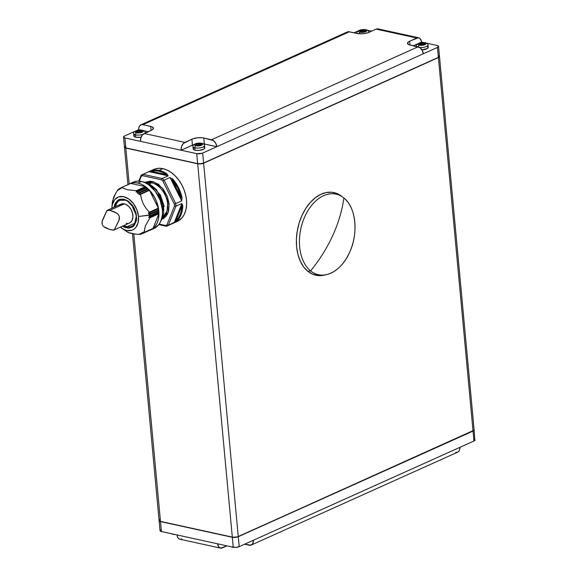 <?xml version="1.0" encoding="UTF-8"?>
<svg xmlns="http://www.w3.org/2000/svg" width="577" height="577" viewBox="0 0 577 577"><rect width="100%" height="100%" fill="white"/><g stroke="black" fill="none" stroke-linecap="round" stroke-linejoin="round"><path stroke-width="0.87" d="M161.264 219.541L163.789 218.358L165.952 216.404L167.618 213.778L168.693 210.663L169.09 203.869L167.388 196.613L163.45 189.415L157.975 184.056L152.328 181.503L149.631 181.228L145.188 182.361L153.922 181.957L162.483 188.203L169.09 203.869L167.604 204.013A19.243 13.083 -114.2 0 1 162.498 217.796L167.041 211.153L167.604 204.013L169.09 203.869L168.217 212.314L161.834 219.347M122.475 226.184L129.06 228.182L134.116 225.6L136.482 215.567M130.943 226.595A14.274 9.708 65.8 0 1 127.185 226.674A14.274 9.708 65.8 0 1 124.105 225.448M146.37 182.736L146.746 181.697M166.089 226.155L165.686 225.52L159.18 224.092L165.686 225.52L166.392 226.278L177.132 221.532A28.554 19.416 -114.2 0 0 185.347 193.771A28.554 19.416 -114.2 0 0 162.923 168.664L159.108 170.381A28.554 19.416 65.8 0 1 166.926 173.886L168.195 175.855L162.252 178.531A28.554 19.416 65.8 0 1 164.113 180.19L170.056 177.514L172.84 179.166A28.554 19.416 65.8 0 1 182.058 197.702L181.69 200.926L175.747 203.594A28.554 19.416 65.8 0 1 175.985 206.155L181.928 203.486L182.815 205.845A28.554 19.416 65.8 0 1 176.728 221.034L168.304 225.34A28.554 19.416 65.8 0 1 166.681 226.234L172.768 223.494M135.956 213.649L133.273 208.802L132.335 205.7A14.274 9.708 -114.2 0 0 135.84 213.49M115.595 206.552A14.274 9.708 65.8 0 1 120.081 200.241A14.274 9.708 65.8 0 1 124.69 199.844M134.989 223.162L127.185 226.674L134.989 223.162M151.715 182.815L149.118 183.984L151.715 182.815A19.243 13.083 -114.2 0 0 146.789 182.887L151.715 182.815A19.243 13.083 -114.2 0 1 167.604 204.013C167.683 198.849 162.26 185.368 151.715 182.815M120.874 188.737L121.624 187.496L130.705 183.421L145.462 186.667L136.432 190.677L145.577 186.847L145.707 187.597L145.577 186.847L136.533 190.915L136.122 191.91L145.88 187.813L136.107 192.069L145.707 187.597L146.659 187.684L136.23 192.155L145.88 187.813L136.302 192.141L146.659 187.684L137.629 191.752L146.868 187.864L147.164 188.867L146.868 187.864L137.831 191.932L137.521 193.208L147.33 189.047L137.535 193.338L147.164 188.867L148.224 189.018L148.743 190.367L139.107 194.701L148.577 190.179L148.303 189.155L139.273 193.216L148.101 188.967L137.658 193.396L147.33 189.047L137.723 193.389L139.237 193.057L138.956 194.507L149.421 190.201L139.107 194.701L149.515 190.309L158.401 208.268L149.4 212.163L158.35 208.376L148.339 213.028L157.939 209.018L148.239 213.281L157.925 208.715L158.581 209.833L157.939 209.018L148.318 213.346L149.551 213.894L158.646 209.985L149.551 213.894L158.61 210.122L158.134 210.706L148.491 215.048L158.134 210.706L158.826 211.968L158.242 212.812L158.891 213.786L149.926 217.817L158.826 213.519L149.789 217.587L148.736 217.284L149.789 217.587L158.826 213.519L158.322 212.971L148.585 217.168L158.322 212.971L148.736 217.284L149.76 216.166L158.79 212.098L149.739 215.885L158.769 211.817L149.739 215.885L148.52 215.322L149.739 215.885L158.769 211.817L158.163 210.987L148.412 215.199L158.134 210.706L148.52 215.322L138.502 216.483L136.893 209.797L133.511 203.681L128.866 199.079L123.666 196.685L118.703 196.858L114.736 199.577L112.371 204.431L111.873 208.225A17.974 12.225 65.8 0 1 111.938 207.049A17.974 12.225 65.8 0 1 125.137 197.103A17.974 12.225 65.8 0 1 138.502 216.483L148.412 215.199L149.659 214.031L148.239 213.281L149.443 212.235L146.06 208.376L143.341 203.998L141.509 199.231L140.514 194.276L139.035 194.694L139.237 193.057L137.535 193.338L137.795 191.773L136.15 192.134L136.511 190.698L127.452 189.804L121.689 187.453L120.773 188.773L120.492 187.987L119.554 189.407L119.179 188.737L118.357 190.143L118.191 189.393L115.537 193.526L113.582 197.485L112.32 202.599M162.05 216.988L162.209 217.652A23.938 16.279 65.8 0 1 161.07 220.508L161.07 220.508A23.938 16.279 -114.2 0 0 162.209 217.652L162.05 216.988M161.942 206.429L162.829 206.162L161.942 206.429M160.485 198.596L159.67 198.964L160.485 198.596M153.987 188.657L153.331 188.946L153.987 188.657M144.416 182.166L144.416 182.166A23.268 15.817 -114.2 0 0 143.219 181.957L147.806 183.32L154.304 187.943L157.16 191.232L161.538 199.137L163.623 207.792L163.688 211.983L163.089 215.87L160.824 221.092A23.268 15.817 -114.2 0 0 161.192 198.286A23.268 15.817 -114.2 0 0 144.416 182.166M152.992 228.449L143.933 232.495L145.368 225.852L149.926 217.817L145.368 225.852L144.077 232.416L153.049 228.384L144.041 232.473L142.476 232.43L142.981 233.18L141.408 233.079L142.858 233.216M128.354 184.445A25.381 17.26 65.8 0 1 129.666 183.753A25.381 17.26 65.8 0 1 137.867 183.046A25.381 17.26 65.8 0 1 157.802 205.362A25.381 17.26 65.8 0 1 150.496 230.043A25.381 17.26 65.8 0 1 149.104 230.562L152.335 229.004L154.896 226.66L156.894 223.559L158.242 219.815L158.891 215.567L158.819 210.994L156.547 201.553L154.434 197.053L148.65 189.343L145.209 186.429L141.567 184.301L137.867 183.046L141.401 181.452L137.867 183.046L134.253 182.7L130.864 183.291L127.827 184.784M150.496 230.043L154.03 228.449A25.381 17.26 -114.2 0 0 161.336 203.775A25.381 17.26 -114.2 0 0 141.401 181.452A25.381 17.26 -114.2 0 0 133.2 182.159L129.666 183.753M162.31 210.518L163.125 210.216A23.938 16.279 -114.2 0 0 163.017 208.398L162.288 208.759L163.017 208.398A23.938 16.279 -114.2 0 0 162.786 206.552L161.986 207.071L162.786 206.552A23.938 16.279 65.8 0 1 163.017 208.398A23.938 16.279 65.8 0 1 163.125 210.216L162.31 210.518M120.773 188.773L120.564 188.015L121.567 187.561L120.564 188.015M141.61 233.909L140.161 233.714L141.682 233.901L150.611 229.862M129.515 183.933L120.492 187.979L119.554 189.407L119.295 188.708L120.276 188.268L119.295 188.708M343.878 197.998A41.241 27.004 102.3 0 0 304.952 216.303A41.241 27.004 102.3 0 0 310.577 270.873A118.588 85.093 -50.9 0 0 332.691 235.632A118.588 85.093 -50.9 0 0 343.878 197.998A41.241 27.004 -77.7 0 1 353.485 240.739A41.241 27.004 -77.7 0 1 326.409 274.674A41.241 27.004 -77.7 0 1 310.577 270.873A41.241 27.004 -77.7 0 1 304.735 216.786A41.241 27.004 -77.7 0 1 343.279 197.529A41.241 27.004 -77.7 0 1 343.878 197.998C342.132 210.547 338.403 223.097 332.691 235.632C326.95 248.16 319.579 259.91 310.577 270.873L307.808 271.291L310.577 270.873C322.247 281.064 340.913 272.286 349.503 252.567C358.706 233.346 356.009 207.186 343.878 197.998M343.279 197.529L341.346 196.072A42.301 27.696 102.3 0 0 301.814 215.827A42.301 27.696 102.3 0 0 307.808 271.291L312.59 274.205L317.848 275.568L323.38 275.33M368.696 32.471L368.653 32.023A5.813 1.919 174.7 0 1 368.501 32.55M421.967 49.889A5.813 1.919 -5.3 0 0 428.221 47.393L427.997 45.006A5.813 1.919 174.7 0 1 419.659 47.487A5.813 1.919 -5.3 0 0 427.968 45.266M192.992 146.363A5.813 1.919 -5.3 0 0 194.867 147.835A1.695 1.111 -77.7 0 1 195.848 145.736A4.126 1.363 174.7 0 1 195.56 143.824A4.126 1.363 174.7 0 1 201.366 143.255A1.695 1.111 -77.7 0 1 201.892 143.19A1.695 1.111 102.3 0 0 201.366 143.255A4.126 1.363 174.7 0 1 201.654 145.159A4.126 1.363 174.7 0 1 195.848 145.736A1.695 1.111 102.3 0 0 194.867 147.835A5.813 1.919 174.7 0 1 192.963 146.623L193.187 149.003A5.813 1.919 -5.3 0 0 195.084 150.215A5.813 1.919 -5.3 0 0 201.409 150.02A5.813 1.919 -5.3 0 0 204.77 147.928L204.547 145.548A5.813 1.919 174.7 0 1 201.185 147.633A5.813 1.919 174.7 0 1 194.867 147.835L195.084 150.215L194.867 147.835A5.813 1.919 -5.3 0 0 200.832 147.712A5.813 1.919 -5.3 0 0 204.518 145.801M133.648 133.381A5.813 1.919 -5.3 0 0 135.523 134.852A1.695 1.111 -77.7 0 1 136.504 132.753A4.126 1.363 174.7 0 1 136.222 130.849A4.126 1.363 174.7 0 1 142.021 130.272A1.695 1.111 -77.7 0 1 142.548 130.214A1.695 1.111 102.3 0 0 142.021 130.272A4.126 1.363 174.7 0 1 142.31 132.183A4.126 1.363 174.7 0 1 136.504 132.753A1.695 1.111 102.3 0 0 135.523 134.852A5.813 1.919 -5.3 0 0 142.952 134.34A5.813 1.919 174.7 0 1 135.523 134.852A5.813 1.919 174.7 0 1 133.619 133.64L133.842 136.028A5.813 1.919 -5.3 0 0 135.746 137.239A5.813 1.919 -5.3 0 0 141.091 137.232L135.746 137.239L135.523 134.852L135.746 137.239L134.982 137.023L133.85 136.064L134.665 134.91M145.245 133.02L145.202 132.566A5.813 1.919 174.7 0 1 145.029 133.114M418.318 46.867A1.695 1.111 -77.7 0 1 419.299 45.194A4.126 1.363 174.7 0 1 419.01 43.289A4.126 1.363 174.7 0 1 424.816 42.712A1.695 1.111 -77.7 0 1 425.343 42.655A1.695 1.111 102.3 0 0 424.816 42.712A4.126 1.363 174.7 0 1 425.105 44.617A4.126 1.363 174.7 0 1 419.299 45.194A1.695 1.111 102.3 0 0 418.339 46.687M358.988 33.754A1.695 1.111 -77.7 0 1 359.961 32.218A4.126 1.363 174.7 0 1 359.673 30.307A4.126 1.363 174.7 0 1 365.472 29.73A1.695 1.111 -77.7 0 1 365.998 29.672A1.695 1.111 102.3 0 0 365.472 29.73A4.126 1.363 174.7 0 1 365.76 31.641A4.126 1.363 174.7 0 1 359.961 32.218A1.695 1.111 102.3 0 0 359.009 33.639M232.091 546.982A1.695 1.111 102.3 0 0 232.574 547.328A1.695 1.111 -77.7 0 1 232.091 546.982M172.747 533.999A1.695 1.111 102.3 0 0 173.23 534.345A1.695 1.111 -77.7 0 1 172.747 533.999M439.486 56.496L474.114 429.8A4.227 1.399 -5.3 0 1 473.025 430.875L238.258 536.509L472.888 431.041A4.017 1.327 -5.3 0 0 473.71 430.507L473.89 430.312A4.227 1.399 174.7 0 1 473.025 430.875L438.397 57.57A4.227 1.399 -5.3 0 0 439.465 56.395A4.227 1.399 174.7 0 1 439.486 56.496A4.227 1.399 174.7 0 1 438.397 57.57L203.631 163.197A4.227 1.399 -5.3 0 1 197.68 163.789L232.307 537.093A4.227 1.399 -5.3 0 0 238.258 536.509L203.631 163.197L438.397 57.57L473.025 430.875L238.258 536.509L203.631 163.197A4.227 1.399 174.7 0 1 197.68 163.789L125.844 148.08A4.227 1.399 174.7 0 1 124.459 147.2A4.227 1.399 174.7 0 1 124.459 147.099A4.227 1.399 -5.3 0 0 125.844 148.08L129.176 183.991L125.844 148.08L197.68 163.789L232.307 537.093L160.471 521.384L133.806 233.945L160.471 521.384A4.227 1.399 174.7 0 1 159.403 520.966A4.227 1.399 174.7 0 1 160.175 519.43M341.396 196.108L337.177 193.641L331.919 192.278L326.394 192.516L320.805 194.348L315.381 197.695L310.311 202.44L305.81 208.391L302.038 215.322L299.146 222.974L297.242 231.045L296.398 239.224L296.657 247.201L297.992 254.666L300.365 261.331L303.675 266.949L307.808 271.291A42.301 27.696 102.3 0 0 324.043 275.193L326.409 274.674M132.486 233.728L159.086 520.504A4.227 1.399 -5.3 0 0 160.471 521.384L232.466 537.23A4.017 1.327 -5.3 0 0 238.121 536.675L238.258 536.509A4.227 1.399 174.7 0 1 232.307 537.093L160.471 521.384L232.466 537.23L237.544 536.898L473.883 430.262M159.519 521.045A4.017 1.327 -5.3 0 0 159.613 521.125A4.017 1.327 -5.3 0 0 160.63 521.521L159.44 520.959M174.405 534.396L173.756 534.288A1.695 1.111 -77.7 0 1 173.23 534.345L171.758 533.79M233.743 547.371L233.101 547.27A1.695 1.111 -77.7 0 1 232.574 547.328M234.471 547.429L236.858 547.27M455.693 452.318L457.446 452.253L458.845 451.293L459.681 449.584L459.826 447.377L253.346 540.281L252.863 543.419L250.959 545.157L244.605 544.212L249.214 545.222A6.347 4.313 65.8 0 0 251.262 545.041L457.741 452.137A6.347 4.313 -114.2 0 0 459.826 447.377L253.346 540.281A6.347 4.313 65.8 0 1 251.262 545.041M220.522 548.107A6.347 4.154 -77.7 0 1 217.63 543.822L177.031 534.937A6.347 4.154 102.3 0 0 179.916 539.228L220.522 548.107A6.347 4.154 -77.7 0 0 222.426 547.876L226.92 545.849L220.76 548.15L218.654 546.808L217.63 543.822L177.031 534.937L177.565 537.079L178.661 538.593L180.161 539.271L181.827 538.99M159.108 520.699L160.031 530.638A4.227 1.399 -5.3 0 0 161.416 531.525L160.493 521.586A4.227 1.399 174.7 0 1 159.108 520.699A4.227 1.399 174.7 0 1 159.108 520.605M161.12 529.571L160.031 530.667L160.86 531.367L177.031 534.937L161.416 531.525L160.493 521.586L232.329 537.295L233.252 547.234L217.63 543.822L233.252 547.234A4.227 1.399 -5.3 0 0 239.203 546.643L238.279 536.704A4.227 1.399 174.7 0 1 232.329 537.295L233.252 547.234L236.289 547.342L239.203 546.643L238.279 536.704L473.046 431.077L473.969 441.016L459.826 447.377L473.969 441.016A4.227 1.399 -5.3 0 0 475.051 439.941L474.229 439.22M253.346 540.281L239.203 546.643L253.346 540.281M474.114 429.901A4.227 1.399 174.7 0 1 474.135 430.002A4.227 1.399 174.7 0 1 473.046 431.077L473.969 441.016L474.813 440.475L474.135 430.002M474.005 429.714L474.092 430.254L473.046 431.077L237.666 536.942L232.329 537.295L160.493 521.586L159.151 520.454M141.401 130.972L141.329 130.171L142.577 130.438L140.456 131.397L142.8 131.909L141.668 132.414L139.324 131.902L137.203 132.861L135.956 132.587L138.076 131.635L135.732 131.116L136.864 130.611L139.208 131.123L141.329 130.171L141.401 130.972M139.281 131.924L139.208 131.123L139.281 131.924M136.937 131.383L136.864 130.611L136.937 131.383M138.148 132.436L138.076 131.635L138.148 132.436M140.528 132.169L140.456 131.397L140.528 132.169M198.546 144.099L198.625 144.906L198.546 144.099L200.673 143.146L201.921 143.421L199.801 144.373L202.138 144.885L201.012 145.397L198.668 144.885L196.548 145.837L195.293 145.563L197.421 144.611L195.076 144.099L196.209 143.586L198.546 144.099L200.673 143.146L200.746 143.947L200.673 143.146L201.921 143.421L200.717 143.146L196.851 143.399L194.543 144.625L195.307 145.577L198.005 145.894L201.056 145.39L202.707 144.084L201.907 143.406L199.801 144.373L199.873 145.144L199.801 144.373L202.138 144.885L201.012 145.397L198.668 144.885L196.548 145.837L195.293 145.563L197.421 144.611L197.493 145.411L197.421 144.611L195.076 144.099L196.209 143.586L196.281 144.358L196.209 143.586L198.546 144.099M423.323 44.609L423.251 43.838L425.595 44.35L424.463 44.855L422.119 44.342L419.998 45.302L418.751 45.028L420.871 44.068L418.527 43.556L419.659 43.051L422.003 43.563L424.124 42.604L425.372 42.878L423.251 43.838L423.323 44.609M424.196 43.412L424.124 42.604L424.196 43.412M422.075 44.364L422.003 43.563L422.075 44.364M419.731 43.823L419.659 43.051L419.731 43.823M420.943 44.876L420.871 44.068L420.943 44.876M362.659 30.581L362.731 31.382L362.659 30.581L364.779 29.629L366.027 29.903L363.907 30.855L366.251 31.367L365.118 31.879L362.774 31.367L360.654 32.319L359.406 32.045L361.527 31.093L359.182 30.581L360.315 30.069L362.659 30.581L364.779 29.629L364.852 30.43L364.779 29.629L366.027 29.903L363.907 30.855L363.979 31.627L363.907 30.855L366.251 31.367L366.821 30.567L364.101 29.571L360.264 30.076L358.851 30.833L358.728 31.634L362.118 32.377L366.244 31.389L365.118 31.879L362.774 31.367L360.654 32.319L359.406 32.045L361.527 31.093L361.599 31.894L361.527 31.093L359.182 30.581L360.315 30.069L360.387 30.841L360.315 30.069L362.659 30.581M142.021 130.272L143.327 131.376L141.026 132.602L137.153 132.861L135.162 131.924L135.739 131.102L137.506 130.424L142.021 130.272M141.329 130.171L139.208 131.123L136.864 130.611L135.732 131.116L138.076 131.635L135.956 132.587L137.203 132.861L139.324 131.902L141.668 132.414L142.8 131.909L140.456 131.397L142.577 130.438L141.329 130.171M424.816 42.712L426.122 43.816L423.814 45.042L419.948 45.302L417.957 44.357L418.534 43.542L420.301 42.864L424.816 42.712M423.251 43.838L425.372 42.878L424.124 42.604L422.003 43.563L419.659 43.051L418.527 43.556L420.871 44.068L418.751 45.028L419.998 45.302L422.119 44.342L424.463 44.855L425.595 44.35L423.251 43.838M416.594 46.485A5.813 1.919 174.7 0 1 416.414 46.081C415.873 44.999 417.02 43.924 419.861 42.857L425.328 42.648C427.362 43.376 428.249 44.162 427.997 45.006M357.25 33.502A5.813 1.919 174.7 0 1 357.069 33.098C356.528 32.016 357.675 30.942 360.517 29.874L365.984 29.672C368.018 30.393 368.905 31.18 368.653 32.023M140.831 124.863A6.347 4.313 65.8 0 1 142.88 124.682L349.359 31.778A6.347 4.313 -114.2 0 0 347.311 31.959L140.831 124.863A6.347 4.313 65.8 0 0 138.747 129.623L140.492 130.005L138.747 129.623L138.732 128.476L139.23 126.478L141.127 124.747L142.88 124.682L150.691 126.392L151.059 130.402L150.691 126.392A8.46 2.791 174.7 0 1 153.453 128.152A8.46 2.791 174.7 0 1 151.282 130.301L142.627 134.672L140.925 137.723L140.521 141.358L181.12 150.236L181.531 146.601L183.226 143.55L191.881 139.18L192.437 145.144L181.12 150.236A6.347 4.154 -77.7 0 1 184.813 142.368L144.207 133.482A6.347 4.154 102.3 0 0 140.521 141.358L196.735 153.655L197.659 163.594L125.822 147.878L124.899 137.939L140.521 141.358L124.899 137.939A4.227 1.399 174.7 0 1 123.521 137.059A4.227 1.399 174.7 0 1 124.603 135.984L123.521 137.088L124.899 137.939L125.822 147.878L197.659 163.594A4.227 1.399 -5.3 0 0 203.609 163.002L202.686 153.064L216.829 146.702L204.337 143.969L203.782 138.004L213.425 140.557L215.733 143.211L216.829 146.702L423.309 53.798L422.213 50.307L419.912 47.653L410.269 45.1A8.46 2.791 174.7 0 1 407.499 43.333A8.46 2.791 174.7 0 1 409.677 41.191L418.412 37.729L419.912 38.407L421.354 40.931L421.542 42.063L419.652 42.914L421.542 42.063A6.347 4.154 -77.7 0 0 418.657 37.772A6.347 4.154 -77.7 0 0 416.745 38.01L376.146 29.124L369.071 32.305A8.46 2.791 174.7 0 1 357.17 33.488L348.458 31.692L346.207 32.802M148.195 131.686L144.019 130.777L148.195 131.686M203.01 143.752L216.829 146.702L202.08 153.294L196.735 153.655L197.659 163.594L200.695 163.702L203.609 163.002L438.376 57.368L437.453 47.429L423.309 53.798A6.347 4.313 -114.2 0 0 418.073 46.809L211.593 139.713A6.347 4.313 65.8 0 1 216.829 146.702L437.453 47.429L438.542 46.333L437.157 45.475A4.227 1.399 174.7 0 1 438.542 46.362A4.227 1.399 174.7 0 1 437.453 47.429L438.376 57.368L203.609 163.002L202.686 153.064A4.227 1.399 174.7 0 1 196.735 153.655L181.12 150.236L193.814 144.625A8.46 2.791 -5.3 0 0 192.437 145.144L191.881 139.18A8.46 2.791 174.7 0 1 203.782 138.004L204.337 143.969A8.46 2.791 -5.3 0 0 203.443 143.803M417.546 43.859L413.312 45.763L417.546 43.859M410.031 45.049L409.677 41.191L410.031 45.049M379.305 29.521L416.745 38.01L408.689 41.71L407.506 43.39L409.158 44.782L418.073 46.809L211.593 139.713L202.455 137.788L197.709 137.78L193.107 138.711L184.813 142.368L144.207 133.482L152.263 129.782L153.446 128.101L151.801 126.709L142.88 124.682L349.359 31.778L358.497 33.704L363.243 33.711L367.852 32.781L376.146 29.124A6.347 4.154 102.3 0 1 378.05 28.893L418.657 37.772M123.521 137.059L124.437 146.998A4.227 1.399 -5.3 0 0 125.822 147.878L124.444 147.027M358.202 30.884L353.968 32.788L358.202 30.884M138.747 129.623L136.857 130.474L138.747 129.623M134.751 131.419L124.603 135.984L134.751 131.419M437.157 45.475L426.814 43.21L437.157 45.475M423.287 42.446L421.542 42.063L423.287 42.446M371.653 31.151L367.47 30.235L371.653 31.151M438.635 55.572L439.465 56.272L438.376 57.368A4.227 1.399 -5.3 0 0 439.465 56.301L438.542 46.362M427.081 46.398L428.213 47.357L427.398 48.511L421.578 49.903M194.009 147.885L193.187 149.039L193.742 149.724L196 150.366L199.26 150.366L203.948 149.046L204.763 147.892L203.631 146.933M125.526 145.923L124.481 146.746M141.242 233.094L141.718 233.815L141.408 233.079M152.003 229.047L142.973 233.108L152.003 229.047M142.981 233.18L151.939 229.163L142.952 233.202M112.529 201.02L115.537 193.526L118.141 189.451L118.941 189.133L118.263 189.436L118.444 190.021L119.237 188.679M140.492 234.406L135.71 234.161L140.492 234.406L139.973 233.772L140.557 234.298L141.452 233.894L140.593 234.37L141.596 233.909M142.995 233.144L142.505 232.329L143.933 232.495M144.805 182.404L144.697 182.419A23.938 16.279 -114.2 0 0 143.76 182.152A23.938 16.279 65.8 0 1 144.697 182.419L144.993 182.455M151.015 185.852L150.244 186.241L151.015 185.852A23.938 16.279 65.8 0 1 153.677 188.225A23.938 16.279 -114.2 0 0 151.015 185.852M153.908 188.261L152.746 188.477L154.009 188.362M158.689 194.911L157.795 195.156L158.689 194.911A23.938 16.279 65.8 0 1 160.428 198.394A23.938 16.279 -114.2 0 0 158.689 194.911M121.3 227.857A17.974 12.225 65.8 0 1 120.377 227.129L124.178 229.581L126.796 230.475L131.758 230.302L133.907 229.242L135.725 227.576L138.098 222.729L138.502 216.483A17.974 12.225 65.8 0 1 121.3 227.857L128.166 232.509L135.71 234.161L129.71 233.065L124.87 230.504M162.368 217.428L161.171 220.371M153.23 188.838L154.037 188.477L153.23 188.838M161.358 218.193L162.209 217.652L161.358 218.193M121.624 187.496L127.452 189.804L136.432 190.677L145.404 186.638L130.705 183.421L121.733 187.46M144.077 232.416L153.049 228.384L158.891 213.786L152.999 228.442M118.977 189.076L118.256 189.4M153.958 228.485L158.43 225.073L160.428 221.965L161.776 218.221L162.425 213.98L162.353 209.408L160.081 199.967L155.3 191.34L148.743 184.835L145.101 182.707L141.401 181.452L137.788 181.113L134.398 181.697M140.55 194.348L141.509 199.231L143.341 203.998L146.06 208.376L149.4 212.163L158.372 208.124L149.515 190.309L140.55 194.348M163.37 206.624L158.415 193.028L163.623 206.588L164.178 206.342L160.312 194.875L152.422 186.241L160.312 194.875L164.178 206.342L156.598 189.739L151.939 185.859M152.27 186.119L160.456 195.033L164.178 206.342L160.456 195.033L152.27 186.119M120.081 200.241C125.635 197.031 135.689 206.104 136.208 215.834L134.196 208.174L126.644 200.183L117.607 200.378L113.972 207.28L115.025 203.623L117.917 200.161L119.821 199.267L123.896 199.166L128.159 201.092L132.292 205.138L133.972 207.763L136.122 213.389L136.605 218.633L136.251 221.186L134.181 225.52L132.544 226.999L128.606 228.203L124.488 227.302L122.31 226.069M163.623 206.588L164.178 206.342M136.208 215.834C136.489 221.2 135.018 224.684 131.794 226.278A14.274 9.708 65.8 0 1 127.185 226.674M141.004 175.682L141.257 176.36L142.512 175.66L142.937 174.304L162.252 178.531L161.445 179.8L162.252 178.531L142.937 174.304L142.512 175.66L161.445 179.8L162.894 181.091L164.113 180.19L175.747 203.594L174.297 204.034L175.747 203.594L164.113 180.19L162.894 181.091L174.297 204.034L174.478 206.018L175.985 206.155L168.304 225.34L166.948 224.821L168.304 225.34L175.985 206.155L174.478 206.018L166.948 224.821L165.686 225.52L166.948 224.821L174.478 206.018L174.297 204.034L162.894 181.091L161.445 179.8L142.512 175.66L141.257 176.36L139.338 181.142L141.257 176.36L141.098 175.386M166.385 174.593L151.426 171.319L154.939 170.785L158.74 171.167L162.62 172.465L166.385 174.593A0.635 0.418 -77.7 0 1 166.017 175.379L151.051 172.105A0.635 0.418 102.3 0 0 151.426 171.319L166.385 174.593L166.926 173.886A28.554 19.416 -114.2 0 0 159.108 170.381A28.554 19.416 -114.2 0 0 151.628 170.54L148.88 171.629L151.051 172.105A0.635 0.418 102.3 0 0 151.426 171.319A0.635 0.462 -106.2 0 1 151.628 170.54A0.635 0.462 73.8 0 0 151.426 171.319C156.194 170.035 161.178 171.131 166.385 174.593A0.635 0.418 -77.7 0 1 166.017 175.379L168.195 175.855L166.926 173.886L166.385 174.593M181.178 197.882L172.17 179.757L177.81 188.189L181.178 197.882L180.377 198.286L171.362 180.154L172.17 179.757L181.178 197.882L182.058 197.702A28.554 19.416 -114.2 0 0 172.84 179.166L170.056 177.514L171.362 180.154L172.84 179.166L172.17 179.757C176.677 184.965 179.678 191.009 181.178 197.882L180.377 198.286L181.69 200.926L182.058 197.702L181.178 197.882M175.963 220.695L181.914 205.838L181.438 210.324L180.24 214.428L178.38 217.947L175.963 220.695A0.635 0.389 21.8 0 0 175.105 220.501L181.063 205.643A0.635 0.389 -158.2 0 1 181.914 205.838L175.963 220.695A0.635 0.454 48.5 0 0 176.728 221.034A28.554 19.416 -114.2 0 0 182.815 205.845L181.928 203.486L181.063 205.643A0.635 0.389 -158.2 0 1 181.914 205.838L182.815 205.845L181.914 205.838C181.661 212.336 179.678 217.284 175.963 220.695A0.635 0.389 21.8 0 0 175.105 220.501L174.24 222.664L176.728 221.034A0.635 0.454 -131.5 0 1 175.963 220.695M142.692 174.499L142.937 174.304A28.554 19.416 -114.2 0 0 141.315 175.206M166.681 226.234A28.554 19.416 -114.2 0 0 168.304 225.34L174.24 222.664L181.928 203.486L175.985 206.155A28.554 19.416 -114.2 0 0 175.747 203.594L181.69 200.926L170.056 177.514L164.113 180.19A28.554 19.416 -114.2 0 0 162.252 178.531L168.195 175.855L148.88 171.629L142.937 174.304L151.628 170.54A28.554 19.416 65.8 0 1 159.108 170.381L162.923 168.664A28.554 19.416 -114.2 0 0 153.698 169.458L149.342 171.419M148.88 171.629L149.4 171.398M155.047 168.938L158.863 168.282L162.923 168.664L167.085 170.078L171.181 172.473L175.055 175.747L178.56 179.786L181.56 184.424L183.94 189.487L185.606 194.788L186.501 200.111L186.58 205.253L185.844 210.028L184.33 214.24L182.08 217.731L177.052 221.568M158.949 184.214L157.788 184.474M113.893 230.043L129.486 223.032A10.364 7.047 -114.2 0 0 132.465 212.949A10.364 7.047 -114.2 0 0 124.329 203.84L109.846 210.353L116.713 213.086L118.379 214.586L119.352 216.584L118.812 220.876L114.253 229.776L112.883 230.129L109.637 229.422L103.629 226.588L102.302 224.785L102.079 221.554L106.947 210.562L109.846 210.353L124.329 203.84A10.364 7.047 -114.2 0 0 120.975 204.128L107.358 210.259M107.207 210.338L109.075 210.208L113.734 211.55L117.6 213.771L118.985 215.531L119.475 217.688L119.158 219.844L114.7 229.033L113.727 230.1L109.637 229.422L105.49 227.843L103.629 226.588L102.302 224.785L101.949 222.628L102.345 220.508L106.478 211.319L107.531 210.194M126.132 223.321L127.611 223.458M128.996 223.22L130.236 222.607L132.097 220.378L132.912 217.118L132.559 213.317L131.094 209.559L128.729 206.407L125.836 204.352L122.851 203.695L120.225 204.547L119.179 205.506M112.335 202.412L111.938 207.049M204.547 145.548C204.799 144.697 203.905 143.911 201.871 143.19L196.411 143.392C193.569 144.466 192.422 145.541 192.963 146.623M145.202 132.566C145.454 131.722 144.567 130.936 142.533 130.207L137.066 130.416C134.225 131.484 133.078 132.559 133.619 133.64M463.821 445.581L461.715 446.526M240.371 546.116L236.101 547.465L231.103 546.765M175.285 534.554L173.244 534.352M124.459 147.2L127.928 184.633M416.45 46.456L416.414 46.081M357.105 33.473L357.069 33.098M141.697 233.894L150.684 229.855M120.326 188.189L119.244 188.679M162.44 210.547L163.262 210.179L162.909 206.285M143.356 182.007L144.935 182.433M153.972 188.311L151.145 185.787L150.402 186.119M158.79 194.737L160.637 198.452M130.633 183.428L121.675 187.46M141.653 233.909L140.572 234.392M119.006 189.018L118.213 189.379M159.266 194.326L158.668 193.432M138.79 181.113L141.048 175.48M166.342 226.271L158.79 224.619M142.93 174.304L141.242 175.242"/></g></svg>
